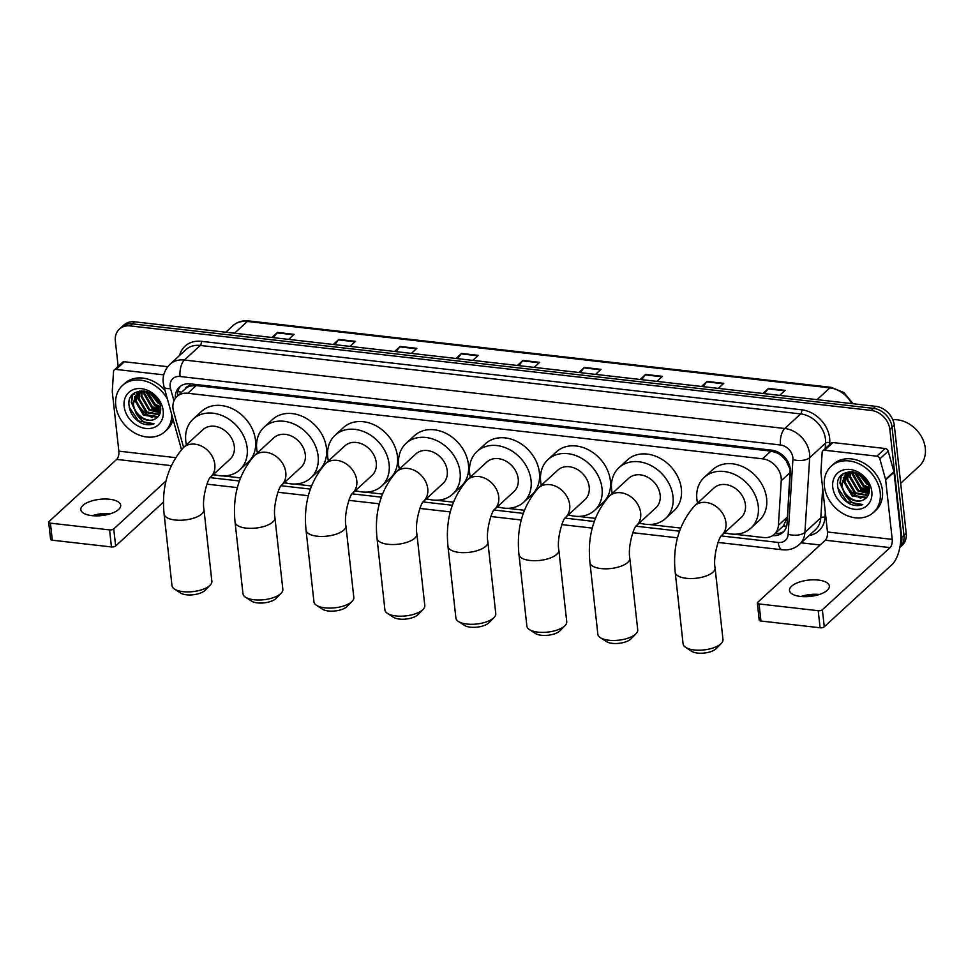<?xml version="1.0" encoding="UTF-8"?>
<svg xmlns="http://www.w3.org/2000/svg" width="974" height="974" viewBox="0 0 974 974"><rect width="100%" height="100%" fill="white"/><g stroke="black" fill="none" stroke-linecap="round" stroke-linejoin="round"><path stroke-width="1.46" d="M734.493 534.227L763.47 537.526A18.798 15 -132.6 0 0 774.306 534.324L783.473 525.863L787.442 516.999L790.17 469.517L786.261 460.958L782.852 457.049A6.27 5.004 -132.6 0 0 777.337 452.995A18.798 8.352 -83.5 0 1 777.215 451.705M774.306 534.324A18.798 15 -132.6 0 0 778.396 525.315L781.245 480.718A18.798 15 -132.6 0 0 781.172 477.784A18.798 15 -132.6 0 0 762.545 458.815L187.848 393.277A18.798 15 -132.6 0 0 177.012 396.479A18.798 15 -132.6 0 0 173.567 411.418L183.575 447.431M777.337 452.995L777.033 452.959A18.798 15 47.4 0 1 782.852 457.049M185.267 388.906A18.798 15 47.4 0 1 185.364 388.809A18.798 15 47.4 0 1 190.32 386.057L190.027 386.021A6.27 5.004 -132.6 0 0 185.267 388.906M777.033 452.959L770.921 451.12L196.224 385.582L190.32 386.057M213.111 474.764L216.398 475.142M223.387 475.945L240.444 477.881M284.091 482.861L287.379 483.238M294.367 484.029L311.424 485.977M355.072 490.957L358.347 491.334M365.335 492.126L382.392 494.074M426.04 499.053L429.327 499.418M436.315 500.222L453.373 502.17M497.02 507.137L500.295 507.515M507.284 508.318L524.341 510.254M567.988 515.234L571.275 515.611M578.264 516.415L595.321 518.351M638.968 523.33L642.256 523.708M649.244 524.499L680.582 528.078M724.23 533.058L727.505 533.423M772.613 535.615A18.798 15 -132.6 0 0 782.974 532.352A18.798 15 -132.6 0 0 787.077 523.342L790.352 472.061A18.798 15 -132.6 0 0 790.279 469.127A18.798 15 -132.6 0 0 771.651 450.158L190.247 383.853A18.798 15 -132.6 0 0 179.411 387.068A18.798 15 -132.6 0 0 175.332 398.39M131.916 396.308A25.068 19.991 47.4 0 1 131.843 395.505A25.068 19.991 47.4 0 0 131.916 396.308M840.55 477.114A25.068 19.991 47.4 0 1 840.477 476.323A25.068 19.991 47.4 0 0 840.55 477.114M118.146 366.358L115.346 341.07A18.798 15 47.4 0 1 119.376 329.127A18.798 15 47.4 0 1 130.212 325.913L871.206 410.419A18.798 15 47.4 0 1 889.834 429.388L901.754 537.441A18.798 15 47.4 0 1 900 546.572M820.157 544.977L801.188 542.822M119.376 329.127L123.832 325.036A18.798 15 47.4 0 1 134.668 321.822L875.663 406.328A18.798 15 47.4 0 1 894.29 425.297L906.21 533.35L903.982 535.396A18.798 15 47.4 0 1 899.964 547.339A18.798 15 47.4 0 0 903.982 535.396L892.062 427.343L903.982 535.396L901.754 537.441M875.663 406.328L873.434 408.374A18.798 15 47.4 0 1 892.062 427.343A18.798 15 47.4 0 0 873.434 408.374L132.44 323.867L873.434 408.374L871.206 410.419M121.604 327.081A18.798 15 47.4 0 1 132.44 323.867A18.798 15 47.4 0 0 121.604 327.081M134.144 394.263A25.068 19.991 47.4 0 1 134.059 393.35A25.068 19.991 47.4 0 0 134.144 394.263M842.778 475.068A25.068 19.991 47.4 0 1 842.705 474.168A25.068 19.991 47.4 0 0 842.778 475.068M177.536 396.004A18.798 15 47.4 0 1 180.592 386.106M784.021 531.256A18.798 15 47.4 0 1 775.097 533.582M841.025 475.677A25.068 19.991 -132.6 0 0 841.11 476.603M132.391 394.872A25.068 19.991 -132.6 0 0 132.476 395.797M273.426 337.649L277.018 332.877A5.016 2.228 -83.5 0 1 277.395 332.451L271.916 337.479M288.657 339.39L294.136 334.35L277.395 332.451M334.8 344.65L338.392 339.865A5.016 2.228 -83.5 0 1 338.769 339.451L333.291 344.479M350.031 346.391L355.51 341.35L338.769 339.451M396.174 351.651L399.766 346.866A5.016 2.228 -83.5 0 1 400.144 346.44L394.665 351.48M411.405 353.392L416.884 348.351L400.144 346.44M457.561 358.651L461.152 353.866A5.016 2.228 -83.5 0 1 461.53 353.44L456.051 358.481M472.78 360.392L478.271 355.352L461.53 353.44M764.444 393.642L768.036 388.869A5.016 2.228 -83.5 0 1 768.413 388.443L762.934 393.472M779.675 395.383L785.154 390.355L768.413 388.443M703.07 386.641L706.661 381.869A5.016 2.228 -83.5 0 1 707.039 381.443L701.56 386.471M718.301 388.382L723.779 383.354L707.039 381.443M641.696 379.653L645.287 374.868A5.016 2.228 -83.5 0 1 645.665 374.442L640.186 379.47M656.914 381.382L662.405 376.354L645.665 374.442M580.309 372.652L583.901 367.868A5.016 2.228 -83.5 0 1 584.278 367.442L578.799 372.482M595.54 374.381L601.019 369.353L584.278 367.442M518.935 365.652L522.527 360.867A5.016 2.228 -83.5 0 1 522.904 360.441L517.425 365.481M534.166 367.381L539.645 362.352L522.904 360.441M906.21 533.35A18.798 15 47.4 0 1 902.192 545.294L899.842 547.449M800.494 596.441A20.052 8.194 -6.3 0 0 829.349 586.056A20.052 8.194 -6.3 0 0 818.318 580.078A20.052 8.194 -6.3 0 0 789.476 590.451A20.052 8.194 -6.3 0 0 800.494 596.441M824.661 450.232A3.129 2.496 -132.6 0 0 822.86 450.767L831.212 443.097A3.129 2.496 47.4 0 1 833.014 442.561L824.661 450.232L876.844 456.185L885.196 448.515A3.129 2.496 47.4 0 1 888.203 451.181L893.913 471.733A3.129 2.496 47.4 0 1 894.01 472.232L900.573 531.694A25.068 11.128 -83.5 0 1 891.941 564.664L824.272 626.806A3.129 1.278 173.7 0 1 820.084 627.767L818.209 610.698A3.129 1.278 -6.3 0 0 822.385 609.736L890.066 547.607A6.27 2.788 96.5 0 0 892.221 539.365L885.658 479.902A3.129 2.496 -132.6 0 0 885.561 479.403L879.839 458.851A3.129 2.496 -132.6 0 0 876.844 456.185M833.014 442.561L885.196 448.515M818.33 594.797A25.068 10.239 -6.3 0 0 802.138 596.587M822.86 450.767A3.129 2.496 -132.6 0 0 822.178 452.277L820.912 472.025A3.129 2.496 -132.6 0 0 820.924 472.512L827.486 531.987A6.27 2.788 96.5 0 1 825.331 540.229L757.662 602.358A3.129 1.278 -6.3 0 0 757.334 603.028A3.129 1.278 -6.3 0 0 759.063 603.953L760.938 621.022L820.084 627.767M760.938 621.022A3.129 1.278 173.7 0 1 759.221 620.085L757.334 603.028M759.063 603.953L818.209 610.698M800.981 596.49A20.052 8.194 173.7 0 1 819.426 594.457M892.793 419.721A28.209 22.499 47.4 0 1 925.3 448.259A28.209 22.499 47.4 0 1 919.261 466.169L900.682 483.238M824.394 486.196A31.338 24.995 47.4 0 1 831.09 466.29A31.338 24.995 47.4 0 1 860.626 464.622A31.338 24.995 47.4 0 1 880.192 492.564A31.338 24.995 47.4 0 1 873.483 512.458A31.338 24.995 47.4 0 1 843.947 514.138A31.338 24.995 47.4 0 1 824.394 486.196M831.09 466.29L833.318 464.245A31.338 24.995 47.4 0 1 862.854 462.577A31.338 24.995 47.4 0 1 882.42 490.519A31.338 24.995 47.4 0 1 875.711 510.413L873.483 512.458M850.168 504.069C854.697 505.932 858.898 506.103 862.794 504.569C855.233 505.555 849.097 501.853 844.397 493.453A15.669 12.492 47.4 0 0 864.279 499.431C867.968 497.178 869.636 493.611 869.295 488.729C868.017 468.725 835.047 465.657 837.652 486.026C838.59 494.074 842.766 500.088 850.168 504.069M871.815 491.602A21.939 17.495 47.4 0 1 854.49 509.28A21.939 17.495 47.4 0 1 832.758 487.146A21.939 17.495 47.4 0 1 850.095 469.48A21.939 17.495 47.4 0 1 871.815 491.602M847.027 473.291L844.872 481.789L852.737 495.328L866.227 497.349L867.347 496.691M846.613 473.534L844.178 482.434L852.043 495.961L865.533 497.982L867.128 496.983M848.817 472.451L847.66 479.232L855.525 492.771L868.284 495.109M848.342 472.633L846.966 479.878L854.831 493.404L868.065 495.547M850.862 471.891L850.436 476.676L858.313 490.214L868.991 493.124M850.326 472L849.742 477.321L857.619 490.847L868.845 493.648M853.212 471.891L853.224 474.119L861.101 487.657L869.344 490.701M852.591 471.793L852.53 474.764L860.395 488.291L869.307 491.346M856.134 472.646L863.877 485.101L869.161 487.657M855.33 472.39L863.183 485.734L869.271 488.498M860.273 474.679L867.797 483.287M859.019 473.936L865.971 483.177L868.345 484.614M849.888 471.672L845.115 474.691L841.39 484.991L844.397 493.453M845.469 474.387L842.084 484.346C842.425 495.608 856.828 504.836 864.279 499.431M852.031 471.733L845.115 474.691M848.232 471.854L847.307 472.901M847.904 472.134L846.917 473.169M860.809 498.359A28.209 22.499 47.4 0 1 844.896 482.057M844.154 480.34A28.209 22.499 47.4 0 1 843.216 477.625M854.076 472.061L863.536 486.793L869.356 489.678M851.02 471.866L860.748 489.35L869.064 492.82M840.976 475.738L839.941 483.201L845.992 496.411M858.496 473.656L866.665 483.92L868.516 485.076M851.373 471.806L861.101 489.033L869.137 492.454M841.353 475.336L840.282 482.885L844.702 494.135M837.871 487.937L847.173 501.817L862.794 504.569M721.284 643.437L716.207 648.611A13.794 5.625 173.7 0 1 697.554 653.079A13.794 5.625 173.7 0 1 691.698 651.314L685.623 647.381A20.052 8.194 -6.3 0 0 694.133 649.95A20.052 8.194 -6.3 0 0 721.284 643.437A20.052 8.194 -6.3 0 0 722.988 639.565L715.074 567.915A20.052 8.194 173.7 0 1 686.22 578.3A20.052 8.194 173.7 0 1 675.201 572.31L683.115 643.972A20.052 8.194 -6.3 0 0 685.623 647.381M715.074 567.915C712.834 556.093 719.421 535.992 721.661 535.408L741.141 517.523A20.052 15.998 -132.6 0 0 745.427 504.788A20.052 15.998 -132.6 0 0 732.911 486.903A20.052 15.998 -132.6 0 0 714.003 487.974L694.511 505.883C678.951 523.842 672.51 545.988 675.201 572.31M697.542 503.108A34.467 27.491 47.4 0 1 696.885 499.248A34.467 27.491 47.4 0 1 704.263 477.357A34.467 27.491 47.4 0 1 736.746 475.519A34.467 27.491 47.4 0 1 758.259 506.249A34.467 27.491 47.4 0 1 750.893 528.139A34.467 27.491 47.4 0 1 724.668 532.644M704.263 477.357L712.615 469.687A34.467 27.491 47.4 0 1 745.098 467.849A34.467 27.491 47.4 0 1 766.623 498.578A34.467 27.491 47.4 0 1 759.245 520.469L750.893 528.139M636.022 633.721L630.945 638.883A13.794 5.625 173.7 0 1 612.293 643.364A13.794 5.625 173.7 0 1 606.437 641.586L600.361 637.653A20.052 8.194 -6.3 0 0 608.872 640.235A20.052 8.194 -6.3 0 0 636.022 633.721A20.052 8.194 -6.3 0 0 637.726 629.849L629.813 558.187A20.052 8.194 173.7 0 1 600.97 568.572A20.052 8.194 173.7 0 1 589.94 562.595L597.853 634.244A20.052 8.194 -6.3 0 0 600.361 637.653M629.813 558.187C627.573 546.365 634.159 526.277 636.399 525.68L655.879 507.807A20.052 15.998 -132.6 0 0 660.165 495.06A20.052 15.998 -132.6 0 0 647.649 477.187A20.052 15.998 -132.6 0 0 628.754 478.258L609.249 496.156C593.69 514.114 587.261 536.26 589.94 562.595M612.281 493.38A34.467 27.491 47.4 0 1 611.623 489.532A34.467 27.491 47.4 0 1 619.001 467.642A34.467 27.491 47.4 0 1 651.484 465.791A34.467 27.491 47.4 0 1 672.997 496.533A34.467 27.491 47.4 0 1 665.632 518.424A34.467 27.491 47.4 0 1 639.407 522.928M619.001 467.642L627.353 459.972A34.467 27.491 47.4 0 1 659.836 458.121A34.467 27.491 47.4 0 1 681.362 488.863A34.467 27.491 47.4 0 1 673.984 510.753L665.632 518.424M565.042 625.625L559.977 630.787A13.794 5.625 173.7 0 1 541.313 635.267A13.794 5.625 173.7 0 1 535.457 633.502L529.381 629.557A20.052 8.194 -6.3 0 0 537.904 632.138A20.052 8.194 -6.3 0 0 565.042 625.625A20.052 8.194 -6.3 0 0 566.746 621.753L558.832 550.103A20.052 8.194 173.7 0 1 529.99 560.476A20.052 8.194 173.7 0 1 518.972 554.498L526.873 626.16A20.052 8.194 -6.3 0 0 529.381 629.557M558.832 550.103C556.592 538.269 563.179 518.18 565.431 517.596L584.899 499.711A20.052 15.998 -132.6 0 0 589.197 486.976A20.052 15.998 -132.6 0 0 576.681 469.091A20.052 15.998 -132.6 0 0 557.773 470.162L538.281 488.059C522.721 506.017 516.281 528.164 518.972 554.498M541.301 485.283A34.467 27.491 47.4 0 1 540.655 481.436A34.467 27.491 47.4 0 1 548.021 459.545A34.467 27.491 47.4 0 1 580.516 457.707A34.467 27.491 47.4 0 1 602.029 488.437A34.467 27.491 47.4 0 1 594.651 510.327A34.467 27.491 47.4 0 1 568.426 514.832M548.021 459.545L556.373 451.875A34.467 27.491 47.4 0 1 588.868 450.037A34.467 27.491 47.4 0 1 610.381 480.766A34.467 27.491 47.4 0 1 603.003 502.657L594.651 510.327M494.074 617.528L488.997 622.69A13.794 5.625 173.7 0 1 470.345 627.171A13.794 5.625 173.7 0 1 464.488 625.405L458.413 621.473A20.052 8.194 -6.3 0 0 466.923 624.042A20.052 8.194 -6.3 0 0 494.074 617.528A20.052 8.194 -6.3 0 0 495.778 613.657L487.864 542.007A20.052 8.194 173.7 0 1 459.01 552.392A20.052 8.194 173.7 0 1 447.991 546.402L455.905 618.064A20.052 8.194 -6.3 0 0 458.413 621.473M487.864 542.007C485.624 530.173 492.199 510.084 494.451 509.499L513.931 491.614A20.052 15.998 -132.6 0 0 518.217 478.879A20.052 15.998 -132.6 0 0 505.701 460.994A20.052 15.998 -132.6 0 0 486.793 462.066L467.301 479.963C451.741 497.933 445.301 520.079 447.991 546.402M470.332 477.187A34.467 27.491 47.4 0 1 469.675 473.34A34.467 27.491 47.4 0 1 477.053 451.449A34.467 27.491 47.4 0 1 509.536 449.611A34.467 27.491 47.4 0 1 531.049 480.34A34.467 27.491 47.4 0 1 523.683 502.231A34.467 27.491 47.4 0 1 497.458 506.736M477.053 451.449L485.405 443.779A34.467 27.491 47.4 0 1 517.888 441.94A34.467 27.491 47.4 0 1 539.401 472.67A34.467 27.491 47.4 0 1 532.035 494.561L523.683 502.231M423.093 609.432L418.029 614.606A13.794 5.625 173.7 0 1 399.364 619.074A13.794 5.625 173.7 0 1 393.508 617.309L387.433 613.377A20.052 8.194 -6.3 0 0 395.955 615.945A20.052 8.194 -6.3 0 0 423.093 609.432A20.052 8.194 -6.3 0 0 424.798 605.56L416.884 533.91A20.052 8.194 173.7 0 1 388.042 544.296A20.052 8.194 173.7 0 1 377.011 538.305L384.925 609.967A20.052 8.194 -6.3 0 0 387.433 613.377M416.884 533.91C414.644 522.088 421.231 501.987 423.483 501.403L442.951 483.518A20.052 15.998 -132.6 0 0 447.249 470.783A20.052 15.998 -132.6 0 0 434.721 452.898A20.052 15.998 -132.6 0 0 415.825 453.969L396.333 471.879C380.773 489.837 374.333 511.983 377.011 538.305M399.352 469.103A34.467 27.491 47.4 0 1 398.695 465.243A34.467 27.491 47.4 0 1 406.073 443.353A34.467 27.491 47.4 0 1 438.556 441.514A34.467 27.491 47.4 0 1 460.081 472.244A34.467 27.491 47.4 0 1 452.703 494.135A34.467 27.491 47.4 0 1 426.478 498.651M406.073 443.353L414.425 435.682A34.467 27.491 47.4 0 1 446.92 433.844A34.467 27.491 47.4 0 1 468.433 464.574A34.467 27.491 47.4 0 1 461.055 486.464L452.703 494.135M352.125 601.348L347.048 606.51A13.794 5.625 173.7 0 1 328.384 610.978A13.794 5.625 173.7 0 1 322.528 609.213L316.465 605.28A20.052 8.194 -6.3 0 0 324.975 607.849A20.052 8.194 -6.3 0 0 352.125 601.348A20.052 8.194 -6.3 0 0 353.818 597.476L345.916 525.814A20.052 8.194 173.7 0 1 317.061 536.199A20.052 8.194 173.7 0 1 306.043 530.221L313.957 601.871A20.052 8.194 -6.3 0 0 316.465 605.28M345.916 525.814C343.664 513.992 350.25 493.903 352.503 493.307L371.983 475.434A20.052 15.998 -132.6 0 0 376.268 462.687A20.052 15.998 -132.6 0 0 363.752 444.814A20.052 15.998 -132.6 0 0 344.845 445.885L325.353 463.782C309.793 481.74 303.352 503.887 306.043 530.221M328.372 461.006A34.467 27.491 47.4 0 1 327.727 457.159A34.467 27.491 47.4 0 1 335.093 435.256A34.467 27.491 47.4 0 1 367.588 433.418A34.467 27.491 47.4 0 1 389.101 464.148A34.467 27.491 47.4 0 1 381.723 486.05A34.467 27.491 47.4 0 1 355.51 490.555M335.093 435.256L343.457 427.586A34.467 27.491 47.4 0 1 375.94 425.748A34.467 27.491 47.4 0 1 397.453 456.477A34.467 27.491 47.4 0 1 390.087 478.38L381.723 486.05M281.145 593.251L276.08 598.413A13.794 5.625 173.7 0 1 257.416 602.894A13.794 5.625 173.7 0 1 251.56 601.116L245.485 597.184A20.052 8.194 -6.3 0 0 253.995 599.765A20.052 8.194 -6.3 0 0 281.145 593.251A20.052 8.194 -6.3 0 0 282.85 589.38L274.936 517.718A20.052 8.194 173.7 0 1 246.093 528.103A20.052 8.194 173.7 0 1 235.063 522.125L242.976 593.775A20.052 8.194 -6.3 0 0 245.485 597.184M274.936 517.718C272.696 505.896 279.282 485.807 281.523 485.21L301.003 467.337A20.052 15.998 -132.6 0 0 305.288 454.59A20.052 15.998 -132.6 0 0 292.772 436.717A20.052 15.998 -132.6 0 0 273.877 437.789L254.384 455.686C238.813 473.644 232.384 495.79 235.063 522.125M257.404 452.91A34.467 27.491 47.4 0 1 256.746 449.063A34.467 27.491 47.4 0 1 264.124 427.172A34.467 27.491 47.4 0 1 296.607 425.321A34.467 27.491 47.4 0 1 318.133 456.063A34.467 27.491 47.4 0 1 310.755 477.954A34.467 27.491 47.4 0 1 284.53 482.459M264.124 427.172L272.477 419.502A34.467 27.491 47.4 0 1 304.972 417.651A34.467 27.491 47.4 0 1 326.485 448.393A34.467 27.491 47.4 0 1 319.107 470.284L310.755 477.954M210.165 585.155L205.1 590.317A13.794 5.625 173.7 0 1 186.436 594.797A13.794 5.625 173.7 0 1 180.58 593.032L174.504 589.087A20.052 8.194 -6.3 0 0 183.027 591.668A20.052 8.194 -6.3 0 0 210.165 585.155A20.052 8.194 -6.3 0 0 211.869 581.283L203.956 509.633A20.052 8.194 173.7 0 1 175.113 520.006A20.052 8.194 173.7 0 1 164.095 514.029L171.996 585.691A20.052 8.194 -6.3 0 0 174.504 589.087M203.956 509.633C201.715 497.799 208.302 477.71 210.554 477.126L230.022 459.241A20.052 15.998 -132.6 0 0 234.32 446.506A20.052 15.998 -132.6 0 0 221.804 428.621A20.052 15.998 -132.6 0 0 202.896 429.692L183.404 447.59C167.845 465.548 161.404 487.694 164.095 514.029M186.424 444.814A34.467 27.491 47.4 0 1 185.778 440.966A34.467 27.491 47.4 0 1 193.144 419.076A34.467 27.491 47.4 0 1 225.639 417.237A34.467 27.491 47.4 0 1 247.153 447.967A34.467 27.491 47.4 0 1 239.774 469.858A34.467 27.491 47.4 0 1 213.55 474.362M193.144 419.076L201.508 411.405A34.467 27.491 47.4 0 1 233.991 409.567A34.467 27.491 47.4 0 1 255.505 440.297A34.467 27.491 47.4 0 1 248.127 462.187L239.774 469.858M91.86 515.623A20.052 8.194 -6.3 0 0 120.703 505.238A20.052 8.194 -6.3 0 0 109.685 499.26A20.052 8.194 -6.3 0 0 80.83 509.646A20.052 8.194 -6.3 0 0 91.86 515.623M116.028 369.426A3.129 2.496 -132.6 0 0 114.226 369.962L122.578 362.291A3.129 2.496 47.4 0 1 124.38 361.756L116.028 369.426L163.754 374.868M124.38 361.756L167.711 366.699M109.685 513.992A25.068 10.239 -6.3 0 0 93.492 515.77M163.571 501.975L115.638 545.988A3.129 1.278 173.7 0 1 111.45 546.95L109.563 529.893A3.129 1.278 -6.3 0 0 113.751 528.931L166.201 480.766M114.226 369.962A3.129 2.496 -132.6 0 0 113.544 371.459L112.278 391.219A3.129 2.496 -132.6 0 0 112.29 391.706L118.852 451.169A6.27 2.788 96.5 0 1 116.697 459.411L49.029 521.553A3.129 1.278 -6.3 0 0 48.7 522.21A3.129 1.278 -6.3 0 0 50.417 523.148L52.304 540.205L111.45 546.95M52.304 540.205A3.129 1.278 173.7 0 1 50.587 539.267L48.7 522.21M50.417 523.148L109.563 529.893M92.347 515.672A20.052 8.194 173.7 0 1 110.793 513.639M171.728 414.51A31.338 24.995 47.4 0 1 164.85 431.652A31.338 24.995 47.4 0 1 135.313 433.32A31.338 24.995 47.4 0 1 115.76 405.391A31.338 24.995 47.4 0 1 122.456 385.485A31.338 24.995 47.4 0 1 167.455 399.145M122.456 385.485L124.684 383.439A31.338 24.995 47.4 0 1 165.044 390.452M141.534 423.264C146.051 425.127 150.264 425.297 154.16 423.763C146.599 424.749 140.463 421.048 135.751 412.647A15.669 12.492 47.4 0 0 155.645 418.625C159.334 416.373 161.002 412.806 160.661 407.911C159.383 387.92 126.401 384.852 129.018 405.221C129.956 413.268 134.12 419.283 141.534 423.264M163.182 410.797A21.939 17.495 47.4 0 1 145.857 428.475A21.939 17.495 47.4 0 1 124.124 406.341A21.939 17.495 47.4 0 1 141.461 388.663A21.939 17.495 47.4 0 1 163.182 410.797M138.393 392.473L136.238 400.984L144.103 414.51L157.593 416.531L158.713 415.874M137.979 392.729L135.544 401.617L143.409 415.155L156.899 417.176L158.494 416.178M140.183 391.633L139.014 398.427L146.891 411.953L159.651 414.291M139.708 391.828L138.32 399.06L146.197 412.599L159.432 414.729M142.228 391.085L141.802 395.87L149.679 409.397L160.357 412.306M141.693 391.195L141.108 396.503L148.973 410.042L160.211 412.842M144.578 391.073L144.59 393.313L152.455 406.84L160.71 409.884M143.957 390.988L143.896 393.946L151.761 407.485L160.661 410.541M147.5 391.84L155.243 404.283L160.527 406.84M146.697 391.572L154.549 404.928L160.637 407.68M151.627 393.873L159.164 402.469M150.386 393.131L157.338 402.372L159.712 403.796M141.254 390.866L136.482 393.886L132.756 404.173L135.751 412.647M136.835 393.569L133.45 403.54C133.791 414.802 148.194 424.031 155.645 418.625M143.385 390.915L136.482 393.886M139.586 391.037L138.673 392.084M139.258 391.329L138.284 392.352M173.104 419.477A31.338 24.995 47.4 0 1 167.078 429.607L164.85 431.652M152.175 417.542A28.209 22.499 47.4 0 1 136.263 401.251M135.52 399.535A28.209 22.499 47.4 0 1 134.582 396.82M145.43 391.244L154.903 405.975L160.722 408.873M142.374 391.049L152.114 408.532L160.43 412.002M132.342 394.92L131.295 402.396L137.358 415.606M149.862 392.851L158.032 403.102L159.87 404.271M142.74 391L152.468 408.216L160.503 411.637M132.72 394.519L131.648 402.079L136.056 413.317M129.238 407.12L138.539 420.999L154.16 423.763M790.291 472.402L781.245 480.718M177.925 391.463A18.798 6.112 -15.5 0 0 181.773 392.108M783.473 525.863A18.798 9.01 3.7 0 0 786.602 526.24M786.261 460.958A18.798 9.01 3.7 0 0 787.613 461.201M190.027 386.021A18.798 8.352 -83.5 0 1 189.857 383.817M770.921 451.12L762.545 458.815M787.442 516.999L778.396 525.315M196.224 385.582L187.848 393.277M721.235 535.931L778.189 542.433A12.54 9.996 -132.6 0 0 788.149 534.288L792.909 459.582A12.54 9.996 -132.6 0 0 792.86 457.622A12.54 9.996 -132.6 0 0 780.454 444.984L180.068 376.512A12.54 9.996 -132.6 0 0 170.158 386.617A12.54 9.996 -132.6 0 0 170.547 388.614L173.956 400.886M180.068 376.512A12.54 5.564 96.5 0 1 184.378 360.027L784.764 428.499A25.068 19.991 47.4 0 1 809.601 453.787A25.068 19.991 47.4 0 1 809.686 457.695L825.562 443.121A25.068 19.991 -132.6 0 0 825.465 439.213A25.068 19.991 -132.6 0 0 800.64 413.913L200.254 345.453A25.068 19.991 -132.6 0 0 185.803 349.727L169.926 364.3A25.068 19.991 47.4 0 1 184.378 360.027L200.254 345.453A3.129 1.388 -83.5 0 0 201.326 341.326L801.712 409.798A3.129 1.388 -83.5 0 1 800.64 413.913L784.764 428.499A12.54 5.564 96.5 0 0 780.454 444.984M169.926 364.3C162.512 371.898 162.792 379.97 163.267 382.879L164.034 386.848A12.54 4.079 -15.5 0 0 170.547 388.614M801.712 409.798A28.209 22.499 47.4 0 1 829.653 438.251A28.209 22.499 47.4 0 1 829.763 442.646L829.641 444.546M825.319 512.263L824.99 517.352A28.209 22.499 47.4 0 1 809.138 535.53M179.606 355.425A28.209 22.499 47.4 0 1 201.326 341.326M889.834 429.388L894.29 425.297M130.212 325.913L134.668 321.822M792.909 459.582A12.54 6.002 3.7 0 0 809.686 457.695L804.926 532.401L820.79 517.827L822.677 488.364M788.149 534.288A12.54 6.002 3.7 0 0 804.926 532.401A25.068 19.991 47.4 0 1 799.459 544.405L815.335 529.832A25.068 19.991 -132.6 0 0 820.79 517.827A3.129 1.498 -176.3 0 1 824.99 517.352M825.221 448.612L825.562 443.121A3.129 1.498 -176.3 0 1 829.763 442.646M210.116 477.65L239.361 480.986M281.096 485.746L310.341 489.082M352.064 493.83L381.321 497.166M423.045 501.927L452.289 505.262M494.025 510.023L523.269 513.359M564.993 518.119L594.237 521.455M635.973 526.216L679.499 531.171M207.048 483.81A12.54 5.564 96.5 0 0 208.314 484.309L237.473 487.633M778.189 542.433A12.54 5.564 96.5 0 0 782.341 549.774C788.916 550.444 794.614 548.654 799.459 544.405M851.69 403.601A25.068 19.991 -132.6 0 0 829.86 387.883L247.335 321.457A25.068 19.991 -132.6 0 0 232.883 325.742C237.23 321.895 242.489 320.288 248.674 320.921A6.27 2.788 96.5 0 0 247.335 321.457L234.527 333.218M817.064 399.644L829.86 387.883A6.27 2.788 -83.5 0 1 831.199 387.348L844.032 392.619L853.054 403.747M522.527 360.867L539.194 362.766M583.901 367.868L600.568 369.767M645.287 374.868L661.943 376.768M706.661 381.869L723.329 383.768M768.036 388.869L784.703 390.769M461.152 353.866L477.808 355.766M399.766 346.866L416.434 348.765M338.392 339.865L355.06 341.777M277.018 332.877L293.685 334.776M825.331 540.229L890.066 547.607M827.486 531.987L892.221 539.365M894.01 472.232L885.658 479.902M822.385 609.736L824.272 626.806M885.561 479.403L893.913 471.733M888.203 451.181L879.839 458.851M842.498 475.324A25.068 19.991 47.4 0 1 842.413 474.387M721.661 535.408L721.649 535.42A20.052 15.998 -132.6 0 0 725.934 522.685A20.052 15.998 -132.6 0 0 706.065 502.45A20.052 15.998 -132.6 0 0 694.511 505.883M636.399 525.692A20.052 15.998 -132.6 0 0 640.673 512.969A20.052 15.998 -132.6 0 0 620.815 492.734A20.052 15.998 -132.6 0 0 609.249 496.156M565.431 517.596L565.407 517.608A20.052 15.998 -132.6 0 0 569.705 504.873A20.052 15.998 -132.6 0 0 549.835 484.638A20.052 15.998 -132.6 0 0 538.281 488.059M494.451 509.499L494.439 509.512A20.052 15.998 -132.6 0 0 498.725 496.777A20.052 15.998 -132.6 0 0 478.855 476.542A20.052 15.998 -132.6 0 0 467.301 479.963M423.471 501.403A20.052 15.998 -132.6 0 0 427.744 488.68A20.052 15.998 -132.6 0 0 407.887 468.445A20.052 15.998 -132.6 0 0 396.333 471.879M352.478 493.331L352.503 493.307A20.052 15.998 -132.6 0 0 356.776 480.584A20.052 15.998 -132.6 0 0 336.907 460.349A20.052 15.998 -132.6 0 0 325.353 463.782M281.51 485.235L281.523 485.21A20.052 15.998 -132.6 0 0 285.796 472.5A20.052 15.998 -132.6 0 0 265.939 452.265A20.052 15.998 -132.6 0 0 254.384 455.686M210.53 477.138L210.554 477.126A20.052 15.998 -132.6 0 0 214.828 464.403A20.052 15.998 -132.6 0 0 194.958 444.168A20.052 15.998 -132.6 0 0 183.404 447.59M116.697 459.411L171.144 465.621M118.852 451.169L175.296 457.61M113.751 528.931L115.638 545.988M133.864 394.519A25.068 19.991 47.4 0 1 133.779 393.569M185.364 388.809L177.012 396.479M206.938 484.115L208.314 484.309M277.907 492.247L308.441 495.729M348.875 500.344L379.422 503.826M419.855 508.428L450.402 511.922M490.835 516.524L521.37 520.006M561.803 524.621L592.35 528.103M632.783 532.717L677.612 537.831M718.045 542.433L782.341 549.774M164.034 386.848L181.456 449.513M248.674 320.921L831.199 387.348M232.883 325.742L225.822 332.219"/></g></svg>

